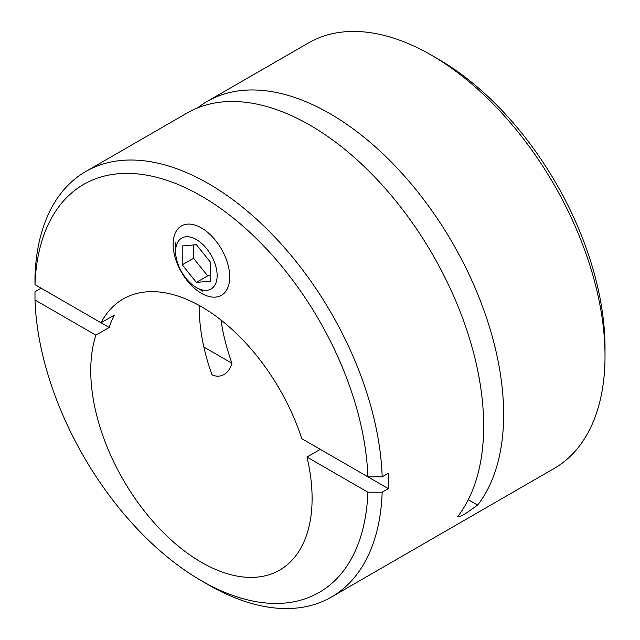 <?xml version="1.0" encoding="UTF-8"?>
<svg xmlns="http://www.w3.org/2000/svg" width="640" height="640" viewBox="0 0 640 640"><rect width="100%" height="100%" fill="white"/><g stroke="black" fill="none" stroke-linecap="round" stroke-linejoin="round"><path stroke-width="0.96" d="M201.432 227.944L201.432 227.944A40.024 23.104 60 0 1 229.728 276.96A40.024 23.104 60 0 1 201.432 293.304A40.024 23.104 60 0 1 173.128 244.288A40.024 23.104 60 0 1 201.432 227.944M220.984 320.024A156.52 90.368 -120 0 0 231.96 363.256C230.488 368.408 227.848 372.168 224.04 374.544C220.104 376.648 216.088 376.728 212 374.784A156.52 90.368 60 0 1 199.304 305.52M34.992 284.64A235.568 136.008 60 0 1 201.432 196.08A235.568 136.008 60 0 1 367.864 476.832L301.824 438.696A156.52 90.368 60 0 0 201.432 306.72A156.52 90.368 60 0 0 123.168 298.968A156.52 90.368 60 0 0 101.032 322.776L34.992 284.64L34.984 276.392A245.672 141.84 60 0 1 85.736 171.528L187.12 113A245.672 141.84 60 0 1 309.952 125.168A245.672 141.84 60 0 1 461.712 315.76A245.672 141.84 60 0 1 457.664 516.616C458.896 516.936 461.432 516 465.264 513.808L477.632 505.096A245.672 141.84 -120 0 0 481.68 304.232A245.672 141.84 -120 0 0 329.92 113.64A245.672 141.84 -120 0 0 207.08 101.472A245.672 141.84 -120 0 0 197.504 107.944M306.984 457.048L367.864 492.192A235.568 136.008 60 0 1 201.432 580.76A235.568 136.008 60 0 1 34.992 300.008L95.872 335.16A156.52 90.368 60 0 0 201.432 562.32A156.52 90.368 60 0 0 279.688 570.072A156.52 90.368 60 0 0 306.984 457.048L320.296 449.36A156.52 90.368 60 0 1 320.296 449.36L388.328 488.64A245.672 141.84 60 0 0 388.328 473.272L382.168 476.832L367.864 476.832M207.08 101.472L308.464 42.944A245.672 141.84 60 0 1 431.296 55.112L431.296 55.112A245.672 141.84 60 0 1 605.016 356A245.672 141.84 60 0 1 554.136 468.472L331.416 597.056A245.672 141.84 60 0 1 208.576 584.888L208.576 584.888A245.672 141.84 60 0 1 208.568 584.888L201.432 580.76A235.568 136.008 60 0 1 201.424 580.76L208.576 584.888M605.016 356L605.016 347.752A235.568 136.008 60 0 0 438.448 59.24L431.304 55.112M85.736 171.528A245.672 141.84 60 0 1 208.576 183.696A245.672 141.84 60 0 1 382.168 476.832M95.872 335.16L109.184 327.48L41.144 288.2L34.984 291.752L34.992 300.008M367.864 492.192L382.168 492.2A245.672 141.84 60 0 1 331.416 597.056M382.168 492.2L388.328 488.64M109.184 327.48A156.52 90.368 60 0 1 114.344 315.088L101.032 322.776M477.632 505.096L468.288 499.704M231.96 363.256L203.872 347.04M196.376 239.56A29.376 16.96 60 0 1 217.144 275.536A29.376 16.96 60 0 1 196.376 287.528L202.664 291.16L196.376 287.528A29.376 16.96 60 0 1 175.608 251.552A29.376 16.96 60 0 1 196.376 239.56M182.224 264.808L196.376 282.408L210.528 281.144L210.528 262.28L196.376 244.672L182.224 245.936L182.224 264.808L193.544 258.272L207.696 275.872L210.528 275.616M193.544 244.928L193.544 258.272M207.696 275.872L196.376 282.408M438.448 59.24L431.296 55.112M175.608 251.552L175.608 242.856"/></g></svg>
